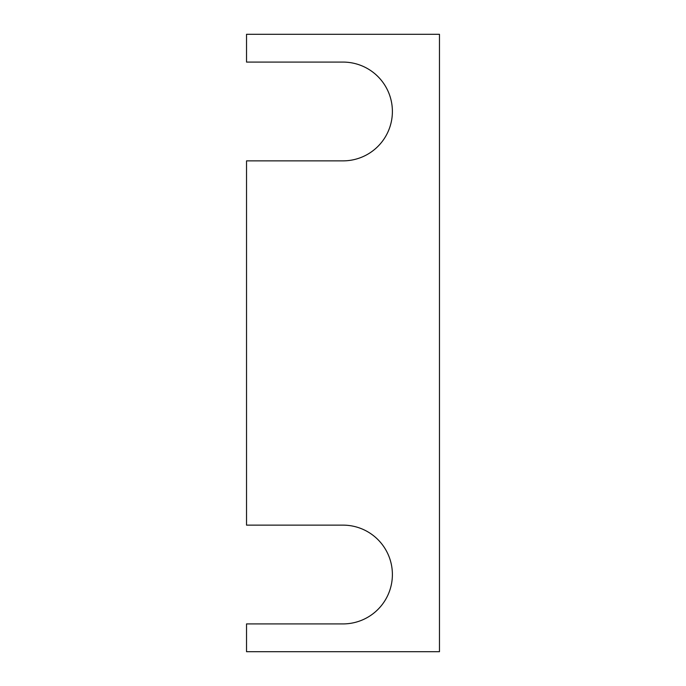 <?xml version="1.0" encoding="UTF-8"?>
<svg xmlns="http://www.w3.org/2000/svg" width="686" height="686" viewBox="0 0 686 686"><rect width="100%" height="100%" fill="white"/><g stroke="black" fill="none" stroke-linecap="round" stroke-linejoin="round"><path stroke-width="0.51" stroke-dasharray="3.43 2.57" d="M392.392 574.525A49.392 49.392 0 0 0 343 525.133L246.531 525.133L246.531 160.867L343 160.867A49.392 49.392 0 0 0 392.392 111.475A49.392 49.392 0 0 0 343 62.083L246.531 62.083L246.531 34.3L439.469 34.3L439.469 651.7L246.531 651.7L246.531 623.917L343 623.917A49.392 49.392 0 0 0 392.392 574.525"/><path stroke-width="1.03" d="M343 525.133A49.392 49.392 0 0 1 392.392 574.525A49.392 49.392 0 0 1 343 623.917L246.531 623.917L246.531 651.7L439.469 651.7L439.469 34.3L246.531 34.3L246.531 62.083L343 62.083A49.392 49.392 0 0 1 392.392 111.475A49.392 49.392 0 0 1 343 160.867L246.531 160.867L246.531 525.133L343 525.133"/></g></svg>
